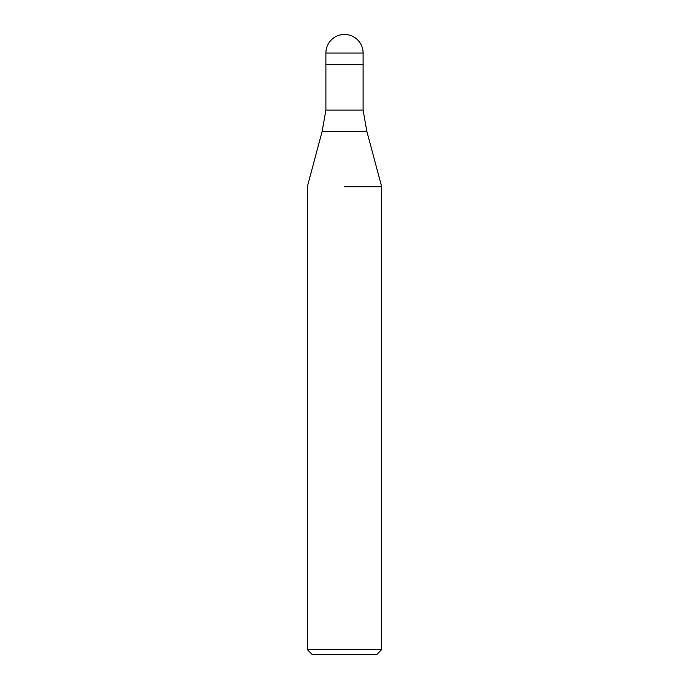 <?xml version="1.0" encoding="UTF-8"?>
<svg xmlns="http://www.w3.org/2000/svg" width="689" height="689" viewBox="0 0 689 689"><rect width="100%" height="100%" fill="white"/><g stroke="black" fill="none" stroke-linecap="round" stroke-linejoin="round"><path stroke-width="1.03" d="M366.858 131.392L322.142 131.392L325.897 110.102L363.103 110.102L366.858 131.392L381.706 186.805L381.706 649.589L307.294 649.589L312.255 654.55L376.745 654.55L381.706 649.589M344.5 64.215L363.103 64.215L363.103 110.102M344.5 186.805L381.706 186.805L344.5 186.805M325.897 53.053L325.897 64.215L363.103 64.215L363.103 53.053A18.603 18.603 0 0 0 344.5 34.45A18.603 18.603 0 0 0 325.897 53.053L363.103 53.053M322.142 131.392L307.294 186.805L307.294 649.589M325.897 64.215L325.897 110.102"/></g></svg>
